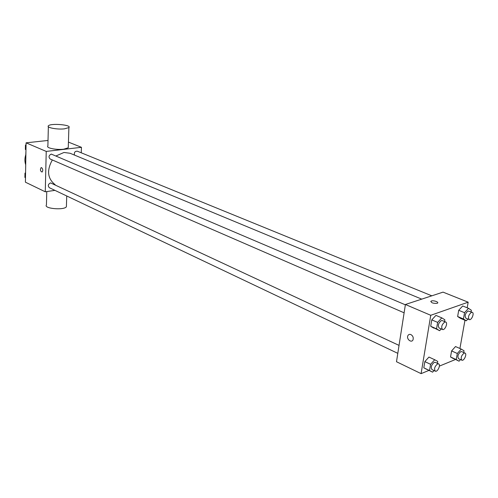 <?xml version="1.0" encoding="UTF-8"?>
<svg xmlns="http://www.w3.org/2000/svg" width="498" height="498" viewBox="0 0 498 498"><rect width="100%" height="100%" fill="white"/><g stroke="black" fill="none" stroke-linecap="round" stroke-linejoin="round"><path stroke-width="0.75" d="M25.778 154.697L25.933 151.423M25.884 154.38C24.663 158.022 24.607 161.508 25.703 164.844M54.929 190.361L45.262 191.792L25.41 182.187L26.083 142.833L48.02 140.455M45.262 191.792L46.233 151.417L26.083 142.833M41.633 167.652C42.971 169.164 43.114 170.633 42.069 172.065C40.319 171.194 40.002 169.712 41.104 167.633L41.633 167.652L41.104 167.633C40.002 169.712 40.326 171.194 42.069 172.065M421.725 299.13L70.106 153.272L63.993 152.463L56.156 155.88M52.34 159.958C46.557 170.384 47.503 178.633 55.166 184.708M46.233 151.417L81.448 147.315L81.249 152.799M399.041 345.394L50.547 182.891C48.057 184.198 47.665 185.804 49.358 187.715L397.802 353.343M405.36 304.82L51.288 154.081C48.736 155.42 48.362 157.069 50.18 159.024L404.115 312.806M74.457 155.077C73.997 152.45 74.949 151.155 77.315 151.193L431.803 295.818M81.448 147.315L68.431 142.098M68.288 146.798L68.257 147.794L63.732 149.188C56.492 150.147 45.698 147.956 47.883 146.001L48.356 126.704M64.342 128.858C57.058 129.698 46.183 127.6 48.381 125.813C50.622 122.987 72.123 124.855 68.892 127.594L64.342 128.858M46.762 191.568L46.438 204.939C43.282 208.606 64.192 210.498 66.396 206.745L66.433 205.531M428.927 370.412L421.09 373.637L396.495 361.735L405.409 304.496L443.046 292.127L468.176 302.186L467.18 307.789M421.09 373.637L430.745 315.29L405.409 304.496M410.931 334.594C412.892 335.82 413.595 337.526 413.054 339.717C411.697 343.408 406.206 339.194 407.843 335.745C408.497 334.451 409.53 334.071 410.931 334.594C409.53 334.071 408.503 334.451 407.843 335.745L407.843 335.745C406.206 339.194 411.703 343.402 413.054 339.717M453.392 358.597L450.534 356.973L451.599 350.922L455.521 346.546L451.599 350.922L450.534 356.973L459.069 361.193L456.224 359.568L457.307 353.493L461.235 349.086L464.049 350.76L463.731 352.522M433.802 328.138L430.708 326.277L431.772 319.878L435.937 315.383L431.772 319.878L430.708 326.277L439.641 330.691L436.559 328.829L437.642 322.399L441.813 317.88L444.863 319.797L444.565 321.54M455.421 359.525L439.392 366.111M464.958 320.245L459.915 348.5M430.745 315.29L468.176 302.186M426.886 369.435L423.804 367.817L424.838 361.604L428.959 357.066L424.838 361.604L423.804 367.817L432.6 372.162L429.531 370.549L430.583 364.312L434.71 359.737L437.748 361.411L437.418 363.328M460.494 318.378L457.631 316.523L458.72 310.291L462.686 305.965L458.72 310.291L457.631 316.523L460.494 318.378L466.29 320.799L463.445 318.944L464.553 312.688L468.518 308.33L471.345 310.242L471.058 311.829M437.095 303.332C432.849 303.5 430.882 302.753 431.193 301.085C433.216 299.97 439.647 302.224 437.312 303.245L437.095 303.332M430.758 301.551L431.193 301.085C433.21 299.97 439.647 302.23 437.312 303.245M467.89 319.031L466.29 320.799M472.272 312.327L468.045 310.976C465.207 313.423 464.478 315.825 465.873 318.197L469.222 319.585C471.45 320.712 474.65 313.099 472.272 312.327L471.407 312.346C468.562 314.804 467.834 317.214 469.222 319.585M463.445 318.944L457.631 316.523M464.553 312.688L458.72 310.291M468.518 308.33L462.686 305.965M460.513 359.562L459.069 361.193M465.008 353.088L461.721 351.619L460.775 351.656C458.011 354.066 457.276 356.406 458.565 358.678L461.839 360.166C463.962 361.33 467.286 353.91 465.008 353.088L464.061 353.126C461.297 355.541 460.557 357.894 461.839 360.166M456.224 359.568L450.534 356.973M457.307 353.493L451.599 350.922M461.235 349.086L455.521 346.546M441.247 328.935L439.641 330.691M445.704 322.025L442.324 320.581L441.353 320.594C438.383 323.09 437.63 325.561 439.105 328.008L442.473 329.471C444.826 330.703 448.212 322.891 445.704 322.025L444.733 322.038C441.763 324.547 441.01 327.024 442.473 329.471M436.559 328.829L430.708 326.277M437.642 322.399L431.772 319.878M441.813 317.88L435.937 315.383M434.038 370.562L432.6 372.162M438.62 363.889L435.314 362.345L434.262 362.376C431.38 364.835 430.614 367.231 431.971 369.578L435.264 371.147C437.505 372.417 441.029 364.804 438.62 363.889L437.568 363.92C434.686 366.391 433.92 368.8 435.264 371.147M429.531 370.549L423.804 367.817M430.583 364.312L424.838 361.604M434.71 359.737L428.959 357.066M25.964 149.761L25.373 149.45L25.442 145.167L26.045 144.713M25.964 149.705L25.373 149.45M26.033 145.416L25.442 145.167M25.485 177.724L24.9 177.431L24.968 173.229L25.572 172.769M25.485 177.705L24.9 177.431M25.56 173.503L24.968 173.229M68.257 147.794L68.892 127.594M66.732 195.975L66.396 206.745"/></g></svg>
